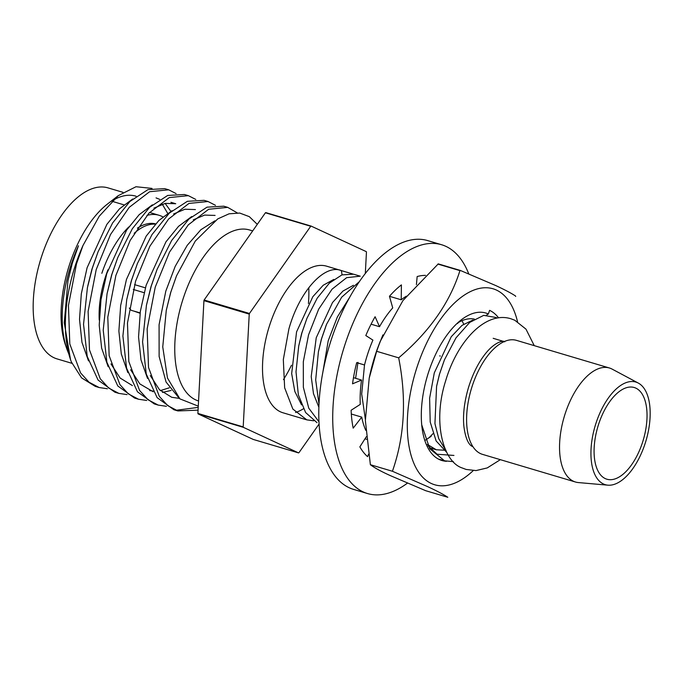 <?xml version="1.0" encoding="UTF-8"?>
<svg xmlns="http://www.w3.org/2000/svg" width="684" height="684" viewBox="0 0 684 684"><rect width="100%" height="100%" fill="white"/><g stroke="black" fill="none" stroke-linecap="round" stroke-linejoin="round"><path stroke-width="1.03" d="M107.952 269.787A68.315 33.781 106.6 0 0 105.986 275.242A68.315 33.781 106.6 0 0 99.231 320.044M122.949 192.324L107.969 187.869A89.219 44.127 106.6 0 0 42.186 254.704A89.219 44.127 106.6 0 0 57.114 358.92L71.974 363.332M136.116 196.24A89.219 44.127 106.6 0 0 135.842 196.163A89.219 44.127 106.6 0 0 112.663 200.472M107.379 388.751L99.18 387.537L89.031 382.219L80.558 372.9L69.794 343.949L68.451 305.457L76.522 263.759L82.969 245.53L99.24 216.221L118.238 195.658L107.26 204.2A89.219 44.127 106.6 0 0 70.05 262.989A89.219 44.127 106.6 0 0 65.433 344.856L66.793 348.789A93.34 46.161 106.6 0 0 68.588 353.397M68.067 280.201L72.256 263.34L78.472 245.77A93.34 46.161 106.6 0 0 71.623 263.152A93.34 46.161 106.6 0 0 66.793 348.789M77.762 247.514L72.307 263.22L67.964 280.739L64.262 322.72L70.52 359.613A104.669 51.762 106.6 0 0 71.35 361.913L81.558 377.867L95.238 386.366L99.18 387.537M82.969 245.53A104.669 51.762 106.6 0 0 75.933 263.579A104.669 51.762 106.6 0 0 70.52 359.613M118.238 195.658L135.996 186.732L152.019 188.408M168.683 189.81L164.733 188.639L147.975 189.613L129.9 201.481L112.612 222.95L98.094 251.721L92.255 268.436L87.39 287.819L83.542 324.336L87.227 356.467L98.103 380.099L114.912 392.214L118.862 393.386L108.739 388.076L100.249 378.774L89.476 349.866L88.116 311.382L96.205 269.607L110.517 234.526L129.242 207.329L149.625 191.717L168.683 189.81L176.121 193.606M184.406 194.495L167.665 195.462L149.591 207.312L132.294 228.789L117.768 257.569L111.928 274.284L107.063 293.675L103.224 330.167L106.901 362.306L117.785 385.956L134.594 398.062L138.536 399.242L128.387 393.916L119.931 384.639L109.149 355.68L107.798 317.162L115.878 275.455L130.174 240.409L148.898 213.203L169.281 197.582L188.357 195.658L195.795 199.446M208.03 201.515L204.088 200.335L187.331 201.318L169.264 213.169L151.976 234.629L137.45 263.425L131.61 280.132L126.745 299.524L122.898 336.024L126.583 368.172L137.467 391.812L154.268 403.919L158.209 405.09L148.086 399.789L139.587 390.461L128.823 361.52L127.472 323.036L135.552 281.304L149.864 246.24L168.606 219.025L188.989 203.422L208.03 201.515L215.469 205.303M227.712 207.363L223.762 206.192L207.013 207.167L188.946 219.017L171.641 240.503L157.123 269.274L151.284 285.98L146.419 305.372L142.58 341.88L146.265 374.028L157.14 397.661L173.941 409.767L177.891 410.939L167.768 405.638L159.287 396.344L148.513 367.436L147.154 328.91L155.234 287.16L169.538 252.088L188.271 224.891L208.654 209.27L227.712 207.363L237.177 212.835M127.053 394.608L118.862 393.386M146.735 400.456L138.536 399.242M166.409 406.305L158.209 405.09M175.942 410.289L198.215 407.399M198.069 410.152L177.891 410.939M252.687 230.901L249.549 229.969A89.219 44.127 106.6 0 0 183.765 296.805A89.219 44.127 106.6 0 0 198.557 400.969M257.295 224.352L249.301 216.64L239.725 213.057L229.063 213.81L217.743 218.906L195.291 241.067L176.506 275.857L170.803 292.188L166.28 310.314L162.749 346.899L167.469 378.004L179.892 398.866L198.283 406.142M308.441 303.491A89.219 44.127 106.6 0 0 308.775 287.699M342.077 274.84L341.359 270.582L326.627 266.179A76.48 37.825 106.6 0 0 270.231 323.464A76.48 37.825 106.6 0 0 283.031 412.794L306.817 419.865L292.855 409.066L284.647 387.802L283.321 359.579L288.879 329.004C299.447 290.939 324.738 263.691 341.359 270.582L352.79 273.985M319.009 421.848L308.749 408.143L303.345 387.221L303.32 361.725L308.552 334.861L318.693 309.134L332.065 289.17L346.643 277.67L360.246 276.182L353.602 274.207L341.949 274.882L329.346 283.15L317.214 298.156L306.902 318.419L301.909 332.886L298.711 346.053L296.01 371.814L298.361 394.865L305.611 412.529L317.025 422.686M295.531 412.469A76.48 37.825 106.6 0 0 303.388 408.793M313.631 420.788L306.817 419.865M359.254 281.74L341.641 297.224L326.576 324.267L321.583 338.734L318.393 351.901L315.692 379.936L319.018 404.458M322.489 374.293L328.226 340.709L337.366 316.974L349.353 297.831M357.98 362.383L355.603 378.303M365.341 419.215L361.691 394.018L364.504 364.982M453.364 461.64L444.557 460.819L429.749 448.738L421.72 424.798M496.994 318.128A76.48 37.825 106.6 0 0 496.131 317.513L483.708 315.367L469.711 322.412L455.989 337.87L444.438 359.861L439.53 374.097L436.58 386.357L434.938 423.644L438.752 438.709L445.412 449.67M638.283 383.066L612.146 369.121A59.482 29.421 106.6 0 0 609.41 367.992L516.454 340.358A59.482 29.421 106.6 0 0 472.601 384.912A59.482 29.421 106.6 0 0 482.553 454.381L575.5 482.023A59.482 29.421 106.6 0 0 578.416 482.571L607.922 485.17A53.532 26.479 106.6 0 0 644.773 444.574A53.532 26.479 106.6 0 0 638.283 383.066A53.532 26.479 106.6 0 0 596.345 422.148A53.532 26.479 106.6 0 0 607.922 485.17M609.41 367.992A59.482 29.421 106.6 0 0 565.548 412.546A59.482 29.421 106.6 0 0 575.5 482.023M598.919 423.336A47.837 23.658 106.6 0 0 606.922 479.219A47.837 23.658 106.6 0 0 642.199 443.386A47.837 23.658 106.6 0 0 634.188 387.503A47.837 23.658 106.6 0 0 598.919 423.336M167.631 213.28L162.262 204.157M132.696 198.976L119.52 208.8L106.901 224.318L87.099 267.752L81.31 293.821L79.524 319.377L81.969 342.342L88.492 360.87M87.74 286.057L91.93 269.188L98.094 251.721M156.055 197.881L159.748 199.395M165.126 203.405L170.846 211.313M152.352 204.841L139.211 214.631L126.574 230.175L106.772 273.6L100.993 299.643L99.214 325.208L101.642 348.182L108.175 366.718M107.063 293.675L111.603 275.036L117.768 257.569M153.917 208.141L165.254 203.379L175.737 203.729L170.897 202.293M172.052 210.681L158.868 220.496L146.231 236.057L126.454 279.448L120.666 305.5L118.879 331.056L121.316 354.03L127.848 372.566M126.745 299.524L131.285 280.885L137.45 263.417M173.582 213.998L184.945 209.227L195.41 209.578M191.717 216.537L178.55 226.344L165.938 241.854L146.128 285.305L140.348 311.365L138.553 336.947L140.998 359.895L147.522 378.423M146.419 305.372L150.959 286.741L157.123 269.274M193.264 219.846L204.602 215.084L215.084 215.426M214.879 220.829L200.857 229.738L187.211 245.368L175.181 266.401L165.802 291.153L159.081 324.72L159.124 356.432L166.084 382.057L179.174 398.191M166.28 310.314L170.641 292.59L176.506 275.857M132.371 385.579L120.136 378.038L110.962 363.905M149.659 390.598L152.823 391.026M160.372 390.607L169.281 387.802M171.128 390.436L162.467 392.411M153.233 391.761L139.827 383.904L130.635 369.77M179.379 398.387L171.727 397.284L159.5 389.743L150.309 375.61M436.58 386.357L439.41 374.379L444.438 359.861M472.875 320.069L462.051 325.345L451.26 336.708L434.297 372.865L429.62 398.208L430.21 422.037L436.136 440.958L446.712 452.346M382.912 334.904L376.764 350.379M318.393 351.901L321.343 339.281L326.251 325.071M353.457 285.279L342.932 291.076L332.518 302.525L316.23 337.759L311.211 376.585L313.494 393.719L318.906 407.331M446.019 450.303L436.298 449.773L427.363 444.42M298.711 346.053L301.67 333.433L306.902 318.419M333.775 279.431L323.258 285.219L312.844 296.685L296.557 331.911L291.675 373.618L294.821 391.453L301.541 404.851M265.409 212.792L204.148 300.002L249.455 313.477L310.716 226.267L265.409 212.792A122.65 60.654 106.6 0 1 265.777 212.596L311.083 226.071L366.299 251.644A122.65 60.654 106.6 0 1 366.453 252.08L365.316 273.438M203.935 300.644L197.89 413.418L243.196 426.893L249.241 314.11L203.935 300.644A122.65 60.654 106.6 0 1 204.148 300.002M198.044 413.863L253.26 439.436L298.566 452.902L243.35 427.329L198.044 413.863A122.65 60.654 106.6 0 1 197.89 413.418M319.12 423.969L298.942 452.705A122.65 60.654 106.6 0 1 298.566 452.902M283.475 379.603A89.219 44.127 106.6 0 0 291.478 365.239M162.843 216.879A77.514 38.338 106.6 0 0 158.979 215.255A77.514 38.338 106.6 0 0 146.949 215.4M128.797 226.951A77.514 38.338 106.6 0 0 101.83 273.318M155.636 223.873A68.315 33.781 106.6 0 0 137.424 228.114M155.362 224.172A68.315 33.781 106.6 0 0 134.158 233.347M249.455 313.477A122.65 60.654 106.6 0 0 249.241 314.11M243.196 426.893A122.65 60.654 106.6 0 0 243.35 427.329M134.577 284.629L145.393 287.853M129.344 308.022A21.914 10.833 106.6 0 0 131.337 310.365L140.126 312.879M140.075 313.263L133.731 311.049M144.093 292.684L133.269 289.46M437.897 264.084L459.939 270.633C449.85 302.679 429.432 331.749 398.678 357.843C406.724 398.687 404.637 436.495 392.419 471.259L428.013 486.811C437.204 491.103 443.805 494.592 447.798 497.268L425.747 490.719L390.316 475.602C381.056 471.421 374.413 467.788 370.377 464.71L365.367 420.574L369.198 378.184L376.636 351.294L380.27 341.29L402.97 300.524L438.264 263.887L460.315 270.437L495.746 285.553C504.912 289.836 511.504 293.316 515.531 296.01A122.65 60.654 -73.4 0 1 515.685 296.446M461.991 320.693L463.718 324.131M446.481 461.298A76.941 38.056 -73.4 0 1 439.376 459.554A76.941 38.056 -73.4 0 1 425.08 441.248A76.941 38.056 -73.4 0 1 461.144 319.95A76.941 38.056 -73.4 0 1 488.359 313.99L489.59 310.348A80.789 39.954 -73.4 0 1 498.585 317.872M453.945 455.441L437.076 454.227L428.03 445.754M473.234 470.609A102.241 50.565 -73.4 0 1 431.322 483.485A102.241 50.565 -73.4 0 1 417.616 365.359A102.241 50.565 -73.4 0 1 496.413 290.059A102.241 50.565 -73.4 0 1 517.514 321.677M425.038 440.385L431.176 436.332M486.615 315.05L488.359 313.99M398.678 357.843L376.636 351.294L398.678 357.843M392.419 471.259L370.377 464.71L392.419 471.259M457.442 323.096A67.913 33.584 -73.4 0 1 474.371 319.103M432.972 433.665A76.941 38.056 -73.4 0 1 429.167 437.546M369.198 378.184L369.497 376.773A102.241 50.565 -73.4 0 1 379.363 343.59L380.261 341.282M407.442 483.143A129.806 64.193 -73.4 0 1 367.556 493.557A129.806 64.193 -73.4 0 1 363.221 491.916A129.806 64.193 -73.4 0 1 344.385 346.378A129.806 64.193 -73.4 0 1 441.539 244.718A129.806 64.193 -73.4 0 1 445.865 246.351A129.806 64.193 -73.4 0 1 468.754 273.891M367.556 493.557L353.619 489.411A129.806 64.193 -73.4 0 1 349.293 487.777A129.806 64.193 -73.4 0 1 330.449 342.231A129.806 64.193 -73.4 0 1 427.603 240.571L441.539 244.718M406.356 296.189A80.293 39.706 106.6 0 0 401.217 299.789L389.47 296.3L392.727 307.903A80.293 39.706 106.6 0 0 379.526 326.704L371.079 324.19M379.526 326.704L375.106 316.735A96.76 47.854 -73.4 0 0 365.812 335.553L372.908 340.102A80.293 39.706 106.6 0 0 364.529 364.991L356.697 362.657M364.529 364.991L356.706 362.623A96.76 47.854 -73.4 0 0 352.534 383.818L361.562 380.073A80.293 39.706 106.6 0 0 360.263 404.381L351.123 410.255A96.76 47.854 -73.4 0 0 353.192 428.141L361.733 417.112A80.293 39.706 106.6 0 0 365.803 430.364M361.733 417.112L351.319 414.017M366.316 436.734L359.852 446.866A96.76 47.854 -73.4 0 0 367.607 456.656L368.539 454.185M361.562 380.073L353.483 377.671M366.573 439.273L364.999 438.812M440.299 356.048L439.684 355.868M425.508 275.396A96.76 47.854 -73.4 0 0 417.163 276.55L416.419 284.604M401.217 299.789L401.405 284.895A96.76 47.854 -73.4 0 0 389.47 296.292M457.681 322.951A96.76 47.854 -73.4 0 1 457.724 323.575M184.415 194.487L188.357 195.658M439.231 459.238L444.557 460.819M493.181 338.306L504.766 341.803M436.298 449.773L431.185 448.251M111.86 201.241L123.915 204.832M149.582 212.459L158.979 215.255M500.337 459.674L487.239 467.924L476.013 470.583L466.129 469.446L462.299 468.001C443.394 462.033 432.305 422.815 445.558 381.133C457.263 340.965 485.691 310.827 510.931 318.77L514.761 320.215L525.97 329.132L534.247 345.642M472.909 446.643L472.293 446.413C471.498 446.019 466.18 444.087 463.88 426.346C462.786 414.872 464.282 402.072 468.36 387.948C472.678 373.968 478.407 362.511 485.546 353.568C495.43 341.119 503.946 340.581 504.151 341.572"/></g></svg>
